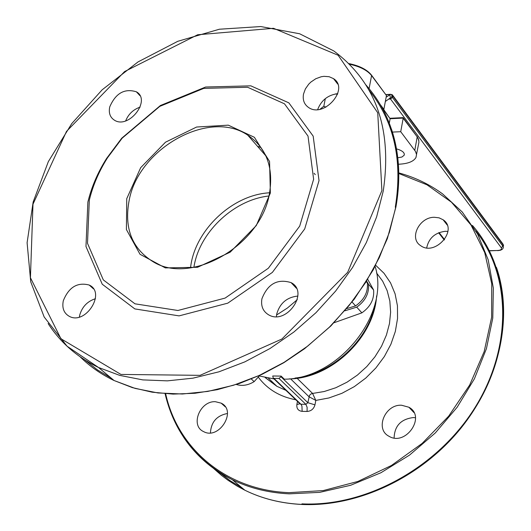 <?xml version="1.0" encoding="UTF-8"?>
<svg xmlns="http://www.w3.org/2000/svg" width="531" height="531" viewBox="0 0 531 531"><rect width="100%" height="100%" fill="white"/><g stroke="black" fill="none" stroke-linecap="round" stroke-linejoin="round"><path stroke-width="0.8" d="M259.247 375.948L274.016 378.935M290.623 378.888L308.982 396.723L315.806 400.414L312.586 393.438L310.867 394.029L309.527 395.363L307.841 402.684L305.869 404.33L300.931 404.237L273.95 378.391L273.266 378.218L272.748 375.994L281.118 376.094L284.331 379.2C338.413 379.114 390.517 314.246 375.105 266.383M371.561 75.21L386.455 95.553L383.873 109.346L383.043 109.386M402.843 117.776L417.207 136.879L403.235 117.782M383.574 109.359L390.119 118.732L403.221 118.088L400.726 131.708L415.488 151.415L416.543 154.541L415.972 157.475C413.682 161.431 408.166 163.667 399.425 164.185L398.389 164.232M273.95 378.391L278.974 378.45L305.869 404.33L307.124 407.284L307.077 411.459C311.159 411.133 313.781 408.936 314.963 404.868L315.806 400.414L328.948 397.951L341.924 393.312L354.323 386.621L365.766 378.085L375.875 367.963L384.344 356.567L390.896 344.267L395.336 331.444L397.54 318.5L397.453 305.843L395.097 293.855L390.564 282.89L384.026 273.279L375.682 265.281M314.963 404.868L307.841 402.684L280.985 376.758L278.974 378.45M289.873 378.922L289.315 378.842M280.985 376.758L281.118 376.094M434.351 217.279L439.077 217.843L443.126 219.781C458.565 229.843 435.035 256.705 420.539 245.568C408.837 238.346 419.271 217.06 434.351 217.279M215.44 401.715L221.181 403.155C237.364 410.762 218.984 440.385 203.512 431.557C189.985 425.557 200.021 400.633 215.44 401.715M401.595 405.239L408.91 407.244C426.413 416.51 405.644 446.69 388.931 436.23C374.713 429.134 385.021 404.118 401.595 405.239M394.108 437.956C394.546 425.889 400.945 419.092 413.317 417.565L415.474 417.758M210.442 432.871C211.106 422.019 216.781 415.561 227.467 413.49M426.692 247.844C428.809 238.147 435.015 232.631 445.31 231.29L447.932 231.43M392.429 132.086L400.726 131.708M380.601 105.005L383.873 109.346M397.779 157.753L401.907 157.03L404.144 155.284C404.854 152.941 402.75 150.943 397.852 149.284L396.478 148.879M389.309 123.099L390.119 118.732L383.349 109.373M334.079 322.722L361.883 312.845C370.485 306.759 374.395 299.139 373.605 289.992L367.737 279.386M236.361 384.484C242.163 386.269 248.09 385.32 254.13 381.643L259.778 375.377M373.605 289.992L368.481 284.185L366.662 281.131M361.883 312.845L356.699 307.137C365.335 301.011 369.264 293.364 368.481 284.185M254.13 381.643L251.336 379.015M344.938 310.794L356.699 307.137M193.842 267.358L194.492 263.98C201.249 230.447 234.914 199.576 268.932 196.005M95.427 298.714C87.423 301.303 82.192 306.739 79.743 315.009L79.384 317.014M140.131 107.116C133.248 109.532 128.422 114.125 125.661 120.889M337.749 93.635C327.919 95.009 321.228 100.313 317.684 109.552M297.884 296.059C286.992 297.201 279.95 303.141 276.757 313.867L276.419 316.602M87.874 202.045L85.976 246.497L102.244 284.218L134.841 308.916L179.086 315.879L227.779 303.155L272.37 272.403L304.708 228.934L319.025 180.626L313.171 136.115L288.857 102.861L250.838 85.843L205.656 87.011L160.402 105.523L121.699 138.226L106.618 158.397C97.777 172.409 91.531 186.958 87.874 202.045M261.916 298.78C260.728 306.022 262.958 311.372 268.6 314.817C286.375 325.603 309.765 292.037 291.088 282.618C277.461 278.47 267.737 283.853 261.916 298.78M303.52 94.04C302.511 99.835 304.137 104.275 308.392 107.355C323.711 118.752 349.902 88.81 333.508 78.641L329.114 76.71L323.93 76.338L321.195 76.756L315.779 78.741L310.854 82.079L308.723 84.163L305.385 88.909L303.52 94.04M109.738 106.897C108.51 112.864 110.03 117.265 114.298 120.106C128.595 129.703 151.614 100.147 136.367 91.797C124.539 88.166 115.665 93.197 109.738 106.897M63.302 300.765C61.875 308.053 63.879 313.25 69.329 316.357C85.571 325.35 106.28 292.674 89.221 285.047C77.407 281.961 68.771 287.198 63.302 300.765M129.325 199.51C139.368 147.937 209.506 108.875 247.778 135.173C266.615 148.049 273.81 167.67 269.37 194.027C260.754 245.468 191.452 285.26 153.499 261.975C131.807 248.647 123.756 227.826 129.325 199.51M270.359 193.025L269.562 161.451L254.395 137.297L228.297 125.157L196.629 127.022L165.506 142.195L140.688 167.663L126.743 198.68L126.398 229.518L140.018 254.276L165.333 267.903L197.559 267.285L230.175 252.185L256.287 225.562L270.359 193.025M89.321 200.16C92.872 185.505 98.945 171.367 107.534 157.753L122.19 138.146L159.804 106.359L203.771 88.378L247.619 87.263L284.483 103.81L308.013 136.089L313.629 179.266L299.703 226.1L268.334 268.248L225.111 298.09L177.898 310.489L134.974 303.812L103.313 279.903L87.496 243.317L89.321 200.16M352.073 302.046L355.578 305.909L346.823 308.564M366.304 281.709L367.379 282.93C368.162 292.116 364.226 299.776 355.578 305.909M366.476 281.437L367.379 282.93M190.549 267.876C194.18 232.12 229.731 196.848 266.21 193.058L269.622 192.726M392.409 97.399L390.524 99.005L501.244 247.678L502.937 246.258L392.409 97.399L392.694 95.892L503.162 244.877L503.235 247.931L502.518 249.112L500.68 250.187L497.66 250.659M391.261 94.491L392.296 94.744L392.694 95.892M388.626 99.124L390.524 99.005M386.15 97.186L390.69 94.292L391.984 95.188L391.427 98.202L389.767 98.308M385.347 101.481L390.365 97.883L391.427 98.202M335.532 93.901L337.504 94.352L335.532 93.901M320.02 109.233L323.81 106.246L325.921 107.162M323.81 106.246L325.33 98.613M314.126 173.312L315.275 174.626M414.784 150.359L417.207 136.879L418.441 139.009L418.946 142.122L416.53 154.388M349.431 64.185C359.899 66.468 367.279 70.265 371.587 75.568L371.361 74.944C366.901 69.528 359.381 65.738 348.814 63.567M369.098 88.577L371.587 75.568L386.455 95.553M376.532 272.941L382.678 281.204L387.159 290.663L389.84 301.064L390.624 312.128L389.482 323.558L386.422 335.034L381.537 346.232L374.939 356.832L366.821 366.543L357.409 375.085L346.975 382.214L335.818 387.736L324.242 391.513L312.586 393.438L297.068 378.264M299.915 403.786L296.869 404.522C296.477 408.585 298.236 410.861 302.139 411.352L307.077 411.459M297.473 401.396L296.869 404.522M258.225 377.056C267.259 389.17 279.777 396.743 295.774 399.77M285.937 390.351L276.923 386.336L265.281 377.574M299.783 403.606L301.17 404.503L301.94 406.122L302.139 411.352M398.788 173.484L426.99 184.815L451.443 202.178L471.024 225.038L484.717 252.597L491.752 283.773L491.626 317.253L484.192 351.542L469.663 385.048L448.662 416.165L422.152 443.412L391.407 465.501L357.907 481.438L323.26 490.578L289.05 492.655C226.199 490.272 177.686 448.675 165.659 393.743M295.063 378.052C332.26 374.163 369.218 339.601 375.311 302.697M183.387 436.9C195.541 455.193 211.842 469.45 232.286 479.679C249.484 488.115 268.474 492.834 289.262 493.843L319.708 492.356L350.652 485.268L380.973 472.723L409.534 455.1L435.261 432.997L457.164 407.231L474.422 378.762L486.423 348.675L492.781 318.082L493.339 288.121L488.201 259.838L477.668 234.198L462.242 211.995L442.569 193.888C429.46 184.277 414.857 177.274 398.774 172.894M472.451 225.469C510.975 269.297 514.353 343.418 476.858 405.279C439.502 467.174 366.078 507.716 301.416 504.397C280.786 503.342 261.922 498.609 244.824 490.193L237.47 486.27L228.184 480.369L221.633 475.471L213.489 468.335M301.94 503.859C365.076 507.052 436.688 468.369 474.395 408.538C512.209 348.734 511.453 276.06 476.008 231.237M219.018 472.145L230.062 480.648L242.149 487.956M261.086 147.664L257.442 146.231M248.528 136.029L249.318 136.182M297.287 299.69L287.364 308.046L276.565 315.002M395.29 207.223C402.843 160.335 394.108 121.314 369.072 90.164M85.066 360.091L97.498 369.941L111.331 378.225M365.965 84.96C393.756 116.601 403.726 157.183 395.874 206.718L389.382 232.326L379.253 257.734L365.7 282.366L348.986 305.65L329.505 327.056L307.695 346.099L284.058 362.361L259.141 375.49L233.521 385.24L207.76 391.433L182.425 394.002L158.046 392.96L135.106 388.407L114.052 380.508C101.155 374.335 89.832 366.423 80.081 356.766M383.249 191.054C392.376 128.967 375.855 82.252 333.707 50.896L299.643 33.772L260.767 26.55L219.403 29.225L177.799 41.299L138.073 61.895L102.151 89.812L71.751 123.604L48.348 161.603L33.161 201.979L27.101 242.74L30.725 281.788L44.166 316.994L67.079 346.225L98.54 367.498L119.727 375.384L142.826 379.897L167.391 380.86L192.939 378.172L218.931 371.819L244.798 361.89L269.967 348.542L293.862 332.041L315.925 312.739L335.645 291.054L352.571 267.491L366.33 242.587L376.618 216.913L383.249 191.054M48.115 323.538C60.415 342.568 77.221 357.217 98.54 367.498L114.052 380.508L132.372 387.617L152.158 392.19L173.126 394.102L194.97 393.272L217.325 389.674L239.846 383.322L262.155 374.282L283.866 362.68L304.602 348.688L330.833 326.001L354.296 299.152L373.346 269.675L387.364 238.592L395.92 206.99C400.832 179.04 399.385 153.18 391.573 129.418M381.895 190.609L347.659 272.337L281.928 339.01L200.081 375.344L120.942 374.435L60.939 338.745L30.426 277.726L32.988 204.176L66.508 131.403L124.606 71.552L197.671 34.761L273.505 28.296L338.134 55.257L377.733 112.745L381.895 190.609M501.244 247.678C502.107 249.324 500.819 250.267 497.381 250.506L489.489 250.838M497.381 250.506L489.409 250.678M444.573 239.581L439.077 232.591M392.641 95.202L502.771 243.802L503.348 247.207M390.365 97.883L389.86 94.538L386.13 94.777M417.187 136.533L418.879 140.483M390.026 118.28L403.062 117.643M265.142 377.548L276.923 386.336L268.374 378.185M273.266 378.218L299.969 403.786M376.612 295.933C374.269 337.298 331.583 378.158 289.641 378.935M165.081 393.697C174.155 432.327 196.556 460.988 232.286 479.679L244.824 490.193C261.956 498.636 280.853 503.388 301.515 504.45C357.197 507.118 419.815 478.159 459.813 429.533C499.737 380.84 513.464 316.901 496.445 267.378M404.144 155.284L404.35 154.163M413.981 412.607L408.91 407.244M225.283 406.832L221.181 403.155M447.182 225.005L443.126 219.781M247.778 135.173L265.865 155.882M107.534 157.753L106.618 158.397M122.19 138.146L121.699 138.226M291.088 282.618L296.417 288.26M333.508 78.641L337.736 84.084M136.367 91.797L139.978 95.693M89.221 285.047L93.489 288.871M438.613 232.784L444.268 239.979M503.109 244.273L503.561 245.753M390.351 94.312L385.984 94.591"/></g></svg>
